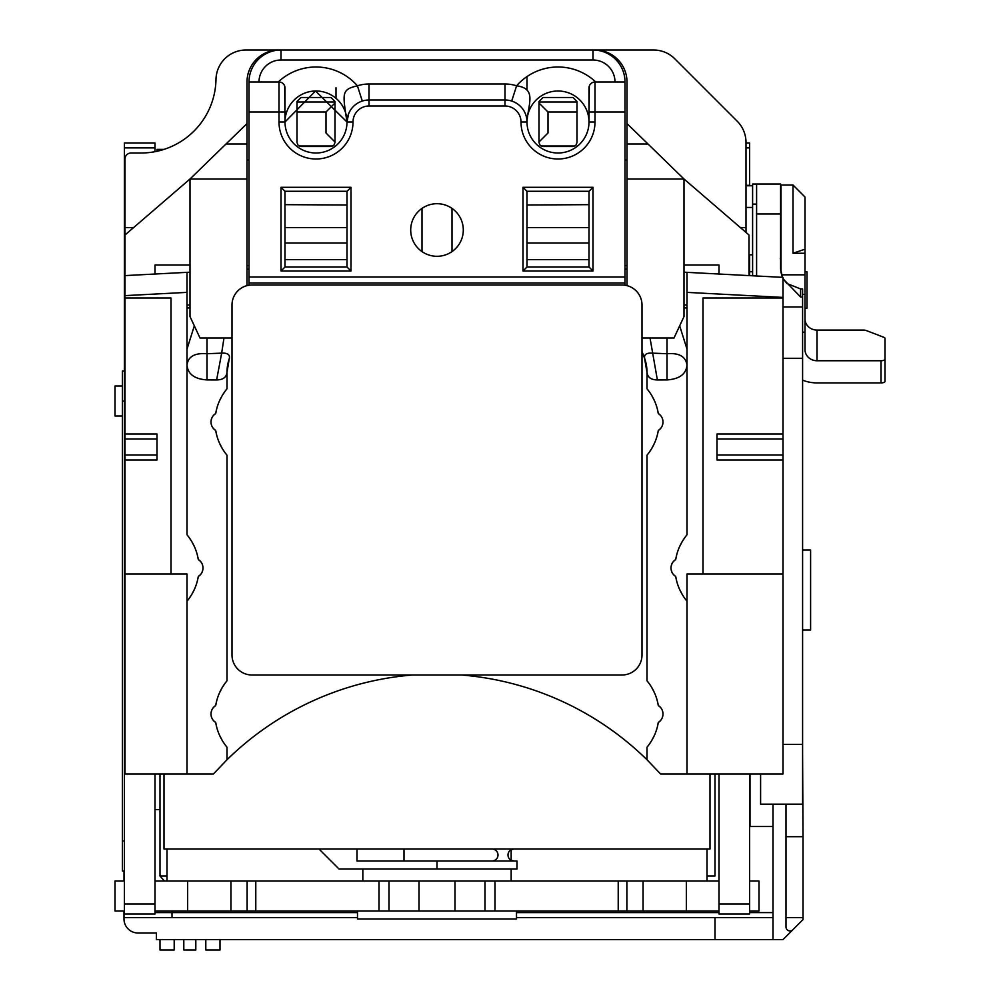 <?xml version="1.0" encoding="UTF-8"?>
<svg xmlns="http://www.w3.org/2000/svg" width="1000" height="1000" viewBox="0 0 1000 1000"><rect width="100%" height="100%" fill="white"/><g stroke="black" fill="none" stroke-linecap="round" stroke-linejoin="round"><path stroke-width="1.5" d="M155 911L719 911M749.6 911L759 911L759 881L749.6 881M124.4 881L115 881L115 911L124.4 911M485 911L485 881M719 881L155 881M389 881L389 911M719 774L719 914L749.6 914L749.6 774M749.6 275.625L749.6 254.8M749.6 185.75L749.6 143L746 143L749.6 143M155 151.688L155 143L124.4 143L124.4 914L155 914L155 774M124.4 143L155 143M122.4 386L115 386L115 416L122.4 416M516.5 911L516.5 919L357.5 919L357.5 911M163.962 149.4L157 149.4L157 151.275M805 308.25L807 308.25L807 271.75L805 271.75M802.6 550L810.6 550L810.6 630L802.6 630M511.163 881L511.163 869L362.837 869L362.837 881M707 881L707 849L492 849A6 6 0 0 1 498 855A6 6 0 0 1 492 861L517 861L517 869L511.163 869M362.837 869L339 869L319 849L339 869M492 849L404 849L404 861L357 861L357 849M437 869L437 861L514 861A6 6 90 0 1 513.013 860.913A6 6 90 0 0 514 861L511.163 860.288A6 6 0 0 1 511.163 849.712L514 849L167 849L167 881M492 861L404 861M511.163 860.288A6 6 90 0 0 512.062 860.675A6 6 90 0 1 511.163 860.288L511.163 849.712A6 6 0 0 1 512.062 849.325A6 6 0 0 0 511.163 849.712M514 849A6 6 0 0 0 513.013 849.087A6 6 0 0 1 514 849M422 208.4L422 251.6M452 251.6L452 208.4M752.6 185.75L746 185.75M752.6 254.8L749 254.8M752.6 207.45L746 207.45M780.312 258.2L781 262.475L780.962 219.963A12 10.85 0 0 0 780.6 218.088M817 360.75L881 360.75A4 1.538 180 0 0 885 359.212L885 338.375A4 1.538 180 0 0 883.825 337.287L866.175 330.513A4 1.538 180 0 0 863.337 330.075L817 330.075L817 360.75A12 11.087 180 0 1 805 349.663L805 197.025L793 185.025L781 185.025L781 272.913M805 249.2L793 253.25L793 185.025M793 253.25L805 253.25M885 359.212L885 381.375A4 1.538 0 0 1 881 382.912L817 382.912A36 33.25 0 0 1 802.6 380.138M817 330.075A12 11.087 0 0 1 805 318.988M885 360.538L885 338.375M756.6 184.037L752.6 184.037L752.6 275.788M782.463 277.35L780.6 268.938L780.6 184.025L756.6 184.025L756.6 276M760.6 774L760.6 804.175L802.6 804.175L802.6 288.938L800.6 288.938L800.6 297L783 278.788M780.625 269.913L782.35 277.35M760.6 804.175L802.6 804.175M715 774L715 876L707 876M155 912.6L172 912.6L172 911M164.412 881L160 876L167 876M773 826.5L750 826.5L750 774M357.5 912.6L172 912.6L172 917.6M773 804.175L773 939.6L715 939.6L715 917.6L773 917.6M155 809.6L160 809.6M124 871L124 881M124 911L124 919A14 14 0 0 0 138 933L156.4 933L156.4 939.6L715 939.6M715 917.6L516.5 917.6M357.5 917.6L124 917.6M160 774L160 876M773 939.6L783 939.6L792.825 929.775A4 4 0 0 1 786 926.938L786 804.175M160 939.6L160 950L174.2 950L174.2 939.6M183.8 939.6L183.8 950L195.8 950L195.8 939.6M205.8 939.6L205.8 950L220 950L220 939.6M792.825 929.775L803 919.6L803 917.6L786 917.6M803 917.6L803 836.688L786 836.688M803 836.688L802.6 753.6M687 273.3L687 292.375L687 272.35L783 277.375L783 439L717 439M642 351.362L644.55 358.338A40 40 0 0 1 647 372.1L647 388.775A52 52 0 0 1 658.3 413.525A10 10 0 0 1 658.3 430.475A52 52 0 0 1 647 455.225L647 680.775A52 52 0 0 1 658.3 705.525A10 10 0 0 1 658.3 722.475A52 52 0 0 1 647 747.225L647 759.762L660.612 774L783 774L783 439M783 298L703 298L703 574M685.487 599.312L687 601.225A52 52 0 0 1 675.7 576.475A10 10 0 0 1 675.7 559.525A52 52 0 0 1 687 534.775L687 365C685.7 356.5 679.038 352.738 667 353.725L652.337 353.137C646.213 352.75 643.7 354.7 644.788 358.963L644.562 358.338C645.8 361.2 646.612 365.613 647 371.575M783 297.413L687 292.375L687 534.775M783 460L717 460L717 434L783 434M717 455L783 455M783 574L687 574L687 774M684 272.188L719 274.025L719 265L684 265M625 269.1L627 269.2M746 232.413L746 142.425A30 30 0 0 0 737.212 121.213L674.788 58.788A30 30 0 0 0 653.575 50L593 50A32 32 0 0 1 625 82L625 112L595 112L595 122A37 37 0 0 1 559.35 158.975A37 37 0 0 1 521 122L527 122A31 31 0 0 0 558 153A31 31 0 0 0 589 122L589 88A6 6 0 0 1 595 82L625 82L595 82L595 112L589 112M589 204.662L527 205L527 227.562L589 227.562M740.362 227.562L746 227.562M286.663 112L249 112L249 82L279 82L249 82A32 32 0 0 1 281 50L595 50A32 32 0 0 1 627 82L627 285.637M249 112L249 285.225M316.025 91A31 31 0 0 0 285.087 124.25A31 31 0 0 0 316 153A31 31 0 0 0 347 122A31 31 0 0 0 316.025 91A31 31 0 0 1 347 122L347 122A22 22 0 0 1 369 100L505 100A22 22 0 0 1 527 122C528.025 104.038 537.225 88.663 516.587 85.812A38 38 0 0 0 505 84L369 84A38 38 0 0 0 357.413 85.812C341.275 89.55 342.587 92.912 347 122L315.512 91L285 122L284.688 86.1M521 122A16 16 0 0 0 505 106L369 106A16 16 0 0 0 353 122A37 37 0 0 1 317.35 158.975A37 37 0 0 1 279 122L279 82L280.85 82.287M282.512 83.138L283.825 84.438M285 88A6 6 0 0 0 279 82A6 6 0 0 1 285 88L285 122L279 122M625 285.225L625 112M437 256.3A26.3 26.3 0 0 0 463.3 230A26.3 26.3 0 0 0 437 203.7A26.3 26.3 0 0 0 410.7 230A26.3 26.3 0 0 0 437 256.3M297 101.5L297 142.5L298.025 145.175L301 146.5L331 146.5L333.975 145.175L335 142.5L335 101.5L331 97.5L301 97.5L297 101.5M347 205L285 204.662M285 259.637L347 259.637M285 243L347 243M247 285.637L247 179L190 179L125 235L125 227.562L133.637 227.562M285 227.562L347 227.562M190 272.188L155 274.025L155 265L190 265M247 269.2L249 269.1M187 272.9L187 292.375L187 272.35L125 275.6L125 774L213.388 774L227 759.762L227 747.225A52 52 0 0 1 215.7 722.475A10 10 0 0 1 215.7 705.525A52 52 0 0 1 227 680.775L227 455.225A52 52 0 0 1 215.7 430.475A10 10 0 0 1 215.7 413.525A52 52 0 0 1 227 388.775L227 372.1A40 40 0 0 1 229.45 358.338L229.338 358.625M187 332.5L187 336.863M187 342.8L187 348.4M187 364.888L187 365C187.825 374.087 194.5 379.062 207 379.925L216.625 379.938C222.812 379.862 226.25 377.463 226.925 372.725L227 372.1C227.262 366.2 228.088 361.613 229.45 358.338L229.213 358.963C230.3 354.762 227.787 352.825 221.663 353.137L223.975 338M125 295.625L187 292.375L187 534.775L187 365C188.137 356.525 194.8 352.775 207 353.725L207 338M190 305L187 305M187 307.95L190 307.925M647.262 760.013L647 759.762A300 300 0 0 0 461.475 675M412.525 675A300 300 0 0 0 227 759.762L226.65 760.1M687 305L684 305M684 307.925L687 307.95M687 337.35L687 342.5M679.675 325.825L687 349.137M686.9 534.888L685.5 536.675M685.438 536.75L682.45 541.188M682.3 541.438L679.488 546.875M678.662 548.825L678.025 550.513M676.712 554.75L675.7 559.525L673.562 561.325M647 372.1L647.075 372.725C647.75 377.463 651.188 379.862 657.375 379.938L667 379.925C679.5 379.062 686.175 374.087 687 365M671.938 563.787L671.137 566.325M671.137 569.65L671.938 572.238M673.575 574.7L675.7 576.475L676.712 581.25M685.438 599.25L683.512 596.512M683.462 596.438L682.45 594.825M682.3 594.562L679.488 589.125M678.4 586.475L678.025 585.487M647 747.225L648.5 745.325M648.562 745.25L651.55 740.812M651.7 740.562L654.513 735.125M655.337 733.175L655.975 731.488M657.288 727.25L658.3 722.475L660.425 720.7M662.075 718.2L662.862 715.638M662.812 712.075L662.1 709.837M660.45 707.325L658.3 705.525L657.288 700.75M647 680.775L648.512 682.688M648.562 682.75L650.487 685.487M650.537 685.562L651.55 687.175M651.7 687.438L654.513 692.875M655.6 695.525L655.975 696.513M647 455.225L648.5 453.325M648.562 453.25L651.55 448.812M651.7 448.562L654.513 443.125M655.337 441.175L655.975 439.487M657.288 435.25L658.3 430.475L660.425 428.7M662.075 426.2L662.862 423.638M662.812 420.075L662.1 417.837M660.45 415.325L658.3 413.525L657.288 408.75M647 388.775L648.512 390.688M648.562 390.75L650.487 393.488M650.537 393.562L651.55 395.175M651.7 395.438L654.513 400.875M655.6 403.525L655.975 404.513M647.075 372.725L644.55 358.338M640.85 753.9L641.525 754.525M644.463 757.3L646.2 758.988M228.337 758.462L229.537 757.3M347.025 191.287L284.975 191.287L285 267L347 267L347 191.337L351 187.312L351 271L281 271L281 187.312L351 187.312M332.925 146L299.075 146M335 103L326 112L297 112M335 102L297 102M336 87.713L336 98.312M335 142L326 133L326 112M284.975 191.287L281 187.312M285 267L281 271M347 267L351 271M125 227.562L125 159A6 6 0 0 1 131 153L141 153A75 75 0 0 0 215.987 79.425A30 30 0 0 1 245.975 50L281 50L281 60L593 60L593 50M187 774L187 574L125 574M187 534.775A52 52 0 0 1 198.3 559.525A10 10 0 0 1 198.3 576.475A52 52 0 0 1 187 601.225L188.5 599.325M171 574L171 298L125 298M187.1 534.888L188.512 536.688M188.562 536.75L191.55 541.175M191.7 541.438L194.513 546.875M195.6 549.525L195.975 550.513M197.288 554.75L198.3 559.525L200.438 561.312M227 388.775L225.5 390.675M225.438 390.75L222.45 395.188M222.3 395.438L219.488 400.875M218.663 402.825L218.025 404.513M216.713 408.75L215.7 413.525L213.575 415.3M211.925 417.8L211.137 420.375M211.188 423.938L211.9 426.15M213.55 428.675L215.7 430.475L216.713 435.25M227 455.225L225.487 453.312M225.438 453.25L223.512 450.513M223.463 450.438L222.45 448.825M222.3 448.562L219.488 443.125M218.4 440.475L218.025 439.487M227 680.775L225.5 682.675M225.438 682.75L222.45 687.188M222.3 687.438L219.488 692.875M218.663 694.825L218.025 696.513M216.713 700.75L215.7 705.525L213.575 707.3M211.925 709.8L211.137 712.375M211.188 715.938L211.9 718.15M213.55 720.675L215.7 722.475L216.713 727.25M227 747.225L225.487 745.312M225.438 745.25L223.512 742.513M223.463 742.438L222.45 740.825M222.3 740.562L219.488 735.125M218.4 732.475L218.025 731.488M188.562 599.25L191.55 594.812M191.7 594.562L194.513 589.125M195.338 587.175L195.975 585.487M197.288 581.25L198.3 576.475L200.438 574.675M202.05 572.238L202.875 569.562M187 349.1L194.325 325.825M216.625 379.938L221.663 353.137L207 353.725L207 379.925M226.925 372.725L229.213 358.963M125 434L157 434L157 460L125 460M157 439L125 439M125 455L157 455M347 121.888L348.55 113.875M348.575 113.837L349.538 111.737M349.637 111.562L350.838 109.588M351.575 108.575L352.475 107.475M505 106L505 100L369 100L369 106M513.488 101.7L515.212 102.513M518.488 104.612L519.987 105.887M525.612 114.3L526.138 115.913M526.213 116.163L526.45 117.088M526.638 118.038L526.9 119.963M511.712 101.05L516.587 85.812A55 55 0 0 1 595.75 82M589.3 86.125L589 122A31 31 0 0 0 558.025 91A31 31 0 0 0 527 122M590.163 84.438L591.487 83.138M593.162 82.287L595 82M577 142.5L575.975 145.175L573 146.5L543 146.5L540.025 145.175L539 142.5L539 101.5L543 97.5L573 97.5L577 101.5L577 142.5M527 267L589 267L589.025 191.287L526.975 191.287L527 267L523 271L523 187.312L593 187.312L593 271L523 271M527 76.562L527 90.125M574.925 146L541.075 146M539 103L548 112L548 133L539 142M577 102L539 102M589 243L527 243M589 259.637L527 259.637M526.975 191.287L523 187.312M589 267L593 271M589.025 191.287L593 187.312M249 283L625 283M625 277L249 277M124.4 871L122.4 871L122.4 371L124.4 371M164 774L164 849L167 849M707 849L710 849L710 774M232 305A20 20 0 0 1 252 285L622 285A20 20 0 0 1 642 305L642 655A20 20 0 0 1 622 675L252 675A20 20 0 0 1 232 655L232 305M247 179L247 82A32 32 0 0 1 279 50L281 50M749 275.6L749 235L684 179L684 316.55L674 338L642 338M627 179L684 179L648 144L627 144M627 123.588L648 144M627 160L625 160M625 265.6L627 265.6M247 160L249 160M247 123.588L190 179L190 316.55L200 338L232 338M125 235L125 276.15M226 144L247 144M249 265.6L247 265.6M495 881L495 911M618.225 911L618.225 881M455 911L455 881M419 881L419 911M379 911L379 881M255.775 881L255.775 911M247.113 911L247.113 881M230.95 881L230.95 911M187.65 911L187.65 881M686.35 881L686.35 911M643.05 911L643.05 881M626.888 881L626.888 911M749.6 147.887L746 147.887M746 185.338L749.6 185.338M719 904L749.6 904M155 147.887L124.4 147.887M124.4 904L155 904M805 274.825L781.488 274.825M802.6 294.438L805 294.438M805 332.188L802.6 332.188M881 382.912L881 360.75M756.6 204.112L752.6 204.112M780.6 213.975L756.6 213.975M802.6 358.288L783 358.288M783 306.962L802.6 306.962M802.6 297L800.6 297M783 744.4L802.6 744.4M516.5 912.6L719 912.6M749.6 912.6L773 912.6M783 277.375L687 272.35M259 82A22 22 0 0 1 281 60M593 60A22 22 0 0 1 615 82M362.287 101.05L357.413 85.812A55 55 0 0 0 278.25 82M353 122L347 122M667 379.925L667 338M657.375 379.938L650.025 338M589 122L595 122M369 84L369 100M505 100L505 84M577 112L548 112M124.4 401L122.4 401M122.4 841L124.4 841M749.6 271.75L752.6 271.75M800.6 288.938L786.912 283.512L783 278.438M514.125 101.975L516.525 103.263M516.575 103.287L517.575 103.95M518.913 104.963L520.05 105.962M525.688 114.525L525.95 115.262M526 115.425L526.275 116.388M526.337 116.638L526.587 117.775M526.613 117.912L526.8 119.075M526.825 119.213L527 121.75"/></g></svg>
